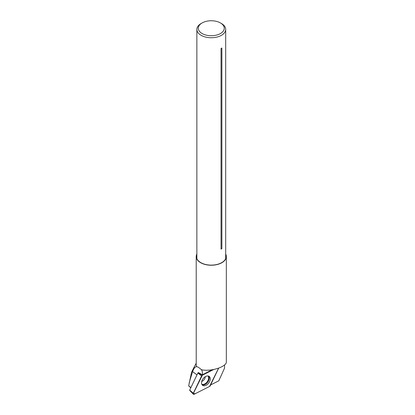 <?xml version="1.0" encoding="UTF-8"?>
<svg xmlns="http://www.w3.org/2000/svg" width="415" height="415" viewBox="0 0 415 415"><rect width="100%" height="100%" fill="white"/><g stroke="black" fill="none" stroke-linecap="round" stroke-linejoin="round"><path stroke-width="0.62" d="M193.732 367.887L191.574 372.203L188.664 385.867L190.796 387.786M196.86 254.022A15.059 8.694 0 0 0 196.212 256.548L196.212 364.583A15.059 8.694 0 0 0 196.71 366.793C195.366 366.383 193.992 367.991 192.591 371.607L189.147 382.869M210.613 384.954L218.778 380.83L224.541 368.126L224.551 364.93M190.91 387.548L188.664 385.867M212.174 369.791L202.344 374.797A9.799 6.267 126.8 0 0 201.296 369.615L201.451 369.713C198.935 367.534 197.353 366.559 196.71 366.793M196.212 256.548A15.059 8.694 0 0 0 196.71 258.758A15.059 8.694 0 0 0 207.339 264.941A15.059 8.694 0 0 0 221.926 262.695A15.059 8.694 0 0 0 226.336 256.548A15.059 8.694 0 0 0 225.687 254.022M201.451 369.713C210.472 372.001 226.881 366.777 226.336 361.787L226.336 256.548M202.344 374.797L198.401 372.566M196.86 254.494A14.847 8.57 0 0 0 196.482 257.269A14.847 8.57 0 0 0 200.777 262.607A14.847 8.57 0 0 0 216.371 264.599A14.847 8.57 0 0 0 226.066 257.269A14.847 8.57 0 0 0 225.687 254.494M221.875 248.652L221.875 48A14.411 8.321 180 0 1 221.045 48.482L221.045 249.135A1.727 0.996 0 0 1 221.875 248.652A14.411 8.321 180 0 1 221.045 249.135M201.083 23.53L202.105 22.944A12.974 7.491 180 0 1 220.448 22.944A12.974 7.491 180 0 1 220.448 33.537A12.974 7.491 180 0 1 202.105 33.537A12.974 7.491 180 0 1 202.105 22.944L201.083 23.53A14.411 8.321 180 0 0 196.86 29.418L196.86 258.602M220.448 22.944L221.47 23.53A14.411 8.321 180 0 1 225.687 29.418A14.411 8.321 180 0 1 211.276 37.739A14.411 8.321 180 0 1 196.86 29.418M189.878 390.422L189.665 390.147L197.898 372.971L198.391 372.618M213.621 369.537L202.281 375.259A1.146 0.731 126.8 0 0 201.566 376.021L193.328 393.192A1.146 0.731 126.8 0 0 193.349 394.209A1.146 0.731 126.8 0 0 194.132 394.25L209.523 386.479A1.146 0.731 126.8 0 0 210.244 385.722L218.477 368.546A1.146 0.731 126.8 0 0 218.596 368.183L209.518 386.484L195.481 393.57L193.188 393.747L202.39 375.207L213.621 369.537M202.131 384.855A5.54 3.543 126.8 0 0 202.427 385.177A5.54 3.543 126.8 0 0 208.325 383.507A5.54 3.543 126.8 0 0 209.679 376.887A5.54 3.543 126.8 0 0 209.051 376.317A5.54 3.543 126.8 0 0 203.272 378.48A5.54 3.543 126.8 0 0 202.131 384.855M196.98 374.885L192.591 371.607M198.09 372.769L202.281 375.259M189.665 390.147L193.328 393.192M201.566 376.021L197.898 372.971M208.486 376.063A5.431 3.476 -53.2 0 1 208.636 376.244A5.431 3.476 -53.2 0 1 207.614 382.371A5.431 3.476 -53.2 0 1 202.027 384.71M201.778 384.228A5.203 3.325 126.8 0 0 207.101 381.93A5.203 3.325 126.8 0 0 208.055 376.094A5.203 3.325 126.8 0 0 207.951 375.964M205.269 376.706A4.036 2.583 -53.2 0 1 201.732 381.442M196.212 363.265L193.54 368.245M225.687 29.418L225.687 258.602M189.671 390.411L193.349 394.209"/></g></svg>
